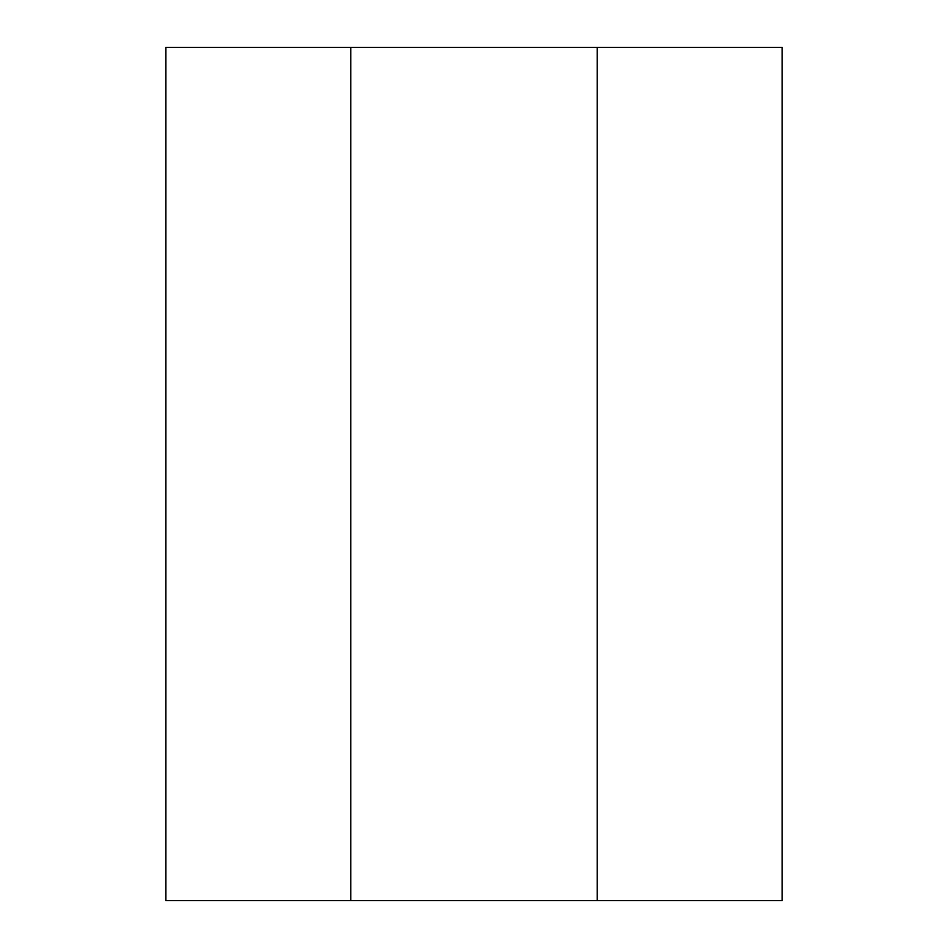 <?xml version="1.0" encoding="UTF-8"?>
<svg xmlns="http://www.w3.org/2000/svg" width="948" height="948" viewBox="0 0 948 948"><rect width="100%" height="100%" fill="white"/><g stroke="black" fill="none" stroke-linecap="round" stroke-linejoin="round"><path stroke-width="1.42" d="M165.9 47.4L165.9 900.6L350.76 900.6L350.76 47.4L165.9 47.4M350.76 47.4L597.24 47.4L597.24 900.6L782.1 900.6L782.1 47.4L597.24 47.4M350.76 900.6L597.24 900.6"/></g></svg>
